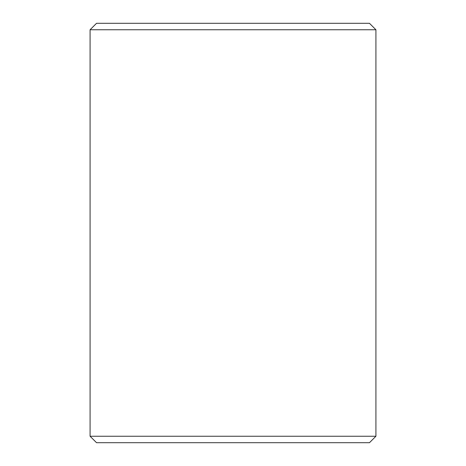 <?xml version="1.0" encoding="UTF-8"?>
<svg xmlns="http://www.w3.org/2000/svg" width="466" height="466" viewBox="0 0 466 466"><rect width="100%" height="100%" fill="white"/><g stroke="black" fill="none" stroke-linecap="round" stroke-linejoin="round"><path stroke-width="0.7" d="M90.084 436.246L96.532 442.7L369.468 442.7L375.916 436.246L90.084 436.246L375.916 436.246L375.916 29.754L369.468 23.3L96.532 23.3L90.084 29.754L375.916 29.754L90.084 29.754L90.084 436.246L90.084 29.754L96.532 23.3L369.468 23.3L375.916 29.754L375.916 436.246L369.468 442.7L96.532 442.7L90.084 436.246"/></g></svg>
